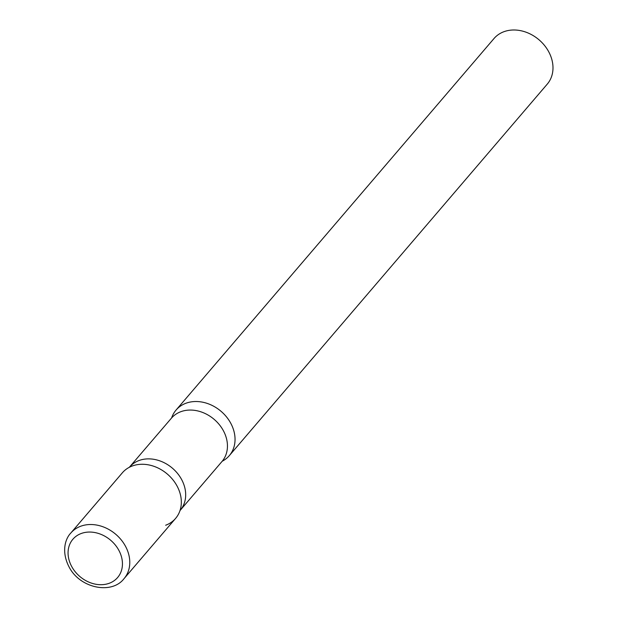 <?xml version="1.0" encoding="UTF-8"?>
<svg xmlns="http://www.w3.org/2000/svg" width="618" height="618" viewBox="0 0 618 618"><rect width="100%" height="100%" fill="white"/><g stroke="black" fill="none" stroke-linecap="round" stroke-linejoin="round"><path stroke-width="0.93" d="M122.333 472.832A35.048 28.32 40.6 0 1 176.702 485.385A35.048 28.32 40.6 0 1 175.589 518.409L124.033 578.657A35.048 28.32 40.6 0 0 125.145 545.632A35.048 28.32 40.6 0 0 70.776 533.079L122.333 472.832M171.657 417.83A35.048 28.32 40.6 0 1 176.045 410.074A35.048 28.32 40.6 0 1 230.414 422.627A35.048 28.32 40.6 0 1 229.301 455.651A35.048 28.32 40.6 0 1 222.31 461.183A35.048 28.32 -139.4 0 0 229.448 421.012A35.048 28.32 -139.4 0 0 185.979 403.237A35.048 28.32 -139.4 0 0 171.657 417.83M176.045 410.074L493.991 38.548A35.048 28.32 40.6 0 1 548.359 51.109A35.048 28.32 40.6 0 1 547.254 84.125L229.301 455.651M165.655 525.246A35.048 28.32 -139.4 0 0 180.016 510.545A35.048 28.32 -139.4 0 0 168.76 475.342A35.048 28.32 -139.4 0 0 132.267 465.995A35.048 28.32 -139.4 0 0 129.425 467.247M71.951 566.969A29.44 23.785 40.6 0 1 81.236 533.496A29.44 23.785 40.6 0 1 118.556 549.781A29.44 23.785 40.6 0 1 109.278 583.261A29.44 23.785 40.6 0 1 71.951 566.969M222.21 461.237L222.001 461.484A33.295 26.906 -139.4 0 0 219.127 424.411A33.295 26.906 -139.4 0 0 180.85 411.688A33.295 26.906 -139.4 0 0 171.41 418.185L129.293 467.324M222.001 461.484L180.224 510.298A33.295 26.906 -139.4 0 0 177.358 473.218A33.295 26.906 -139.4 0 0 139.073 460.503A33.295 26.906 -139.4 0 0 129.633 466.999M70.776 533.079C65.454 538.487 60.958 551.511 69.216 567.216C80.201 588.46 111.92 594.678 124.033 578.657M180.224 510.298L179.962 510.684"/></g></svg>

